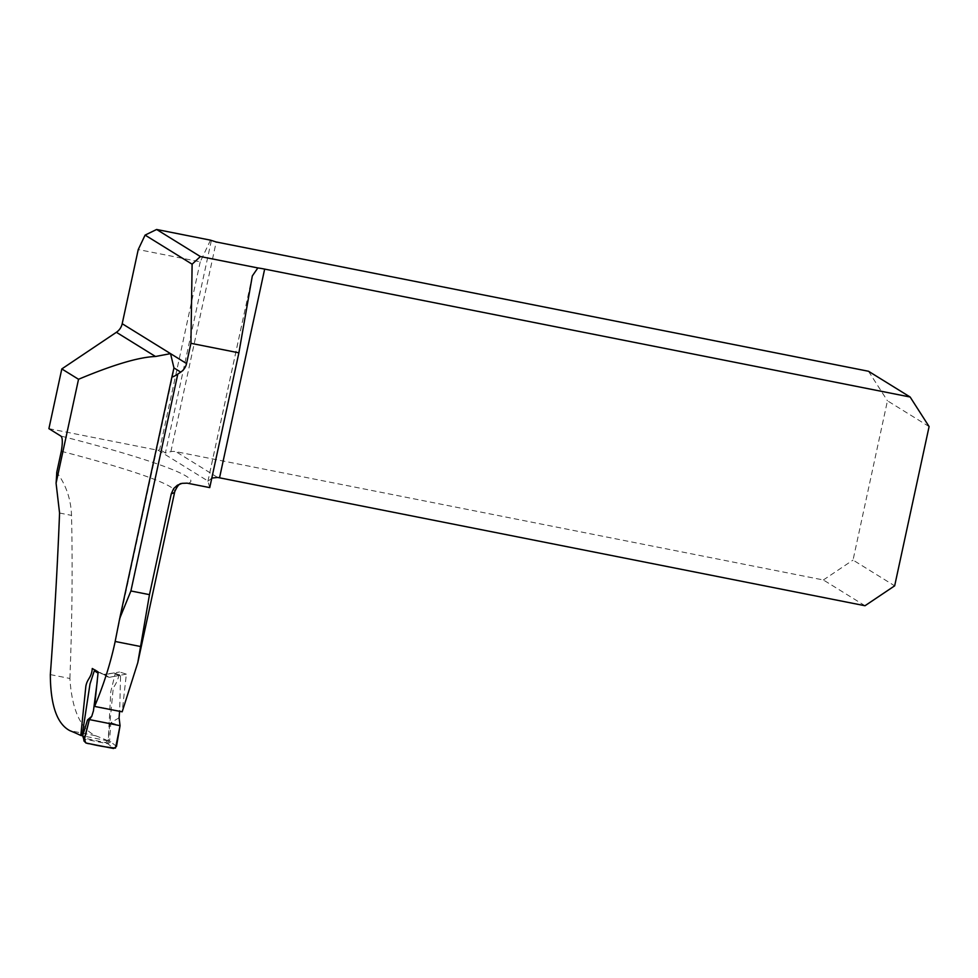 <?xml version="1.0" encoding="UTF-8"?>
<svg xmlns="http://www.w3.org/2000/svg" width="978" height="978" viewBox="0 0 978 978"><rect width="100%" height="100%" fill="white"/><g stroke="black" fill="none" stroke-linecap="round" stroke-linejoin="round"><path stroke-width="0.73" stroke-dasharray="4.89 3.67" d="M50.33 674.6L69.89 678.475C71.907 709.539 80.465 728.622 95.575 735.737A222.055 17.396 -167.8 0 1 108.155 740.921L113.265 687.876C116.651 683.06 118.766 677.766 119.585 671.984L126.358 674.123L122.177 711.801M69.89 678.475C72.152 620.431 72.69 566.066 71.528 515.394C70.929 499.122 66.003 484.746 56.761 472.276M48.9 428.657L158.387 450.357L208.192 481.176L211.81 478.071M209.744 487.606L207.923 481.372A13.533 1.064 -167.8 0 1 207.911 481.323A13.533 1.064 -167.8 0 1 208.192 481.176M210.502 240.16L200.233 261.835L138.24 249.549M200.233 261.835L159.671 449.44A13.533 13.179 121.8 0 0 158.387 450.357M108.155 740.921L82.152 735.725M865.004 605.737L823.378 579.978L175.942 451.665A13.533 13.179 121.8 0 0 170.869 451.665L165.416 452.997L159.671 449.44M122.054 711.629L94.328 706.067M126.358 674.123L109.157 677.363L119.597 675.321L114.218 672.937L103.692 674.453L95.514 670.187L109.157 677.363L98.142 671.959M92.274 668.487L103.692 674.453A1.687 1.65 121.8 0 0 104.732 674.612L119.585 671.984M929.1 426.567L887.462 400.797L853.036 560.064L894.662 585.834M823.378 579.978L853.036 560.064M868.501 371.261L887.462 400.797M119.084 717.815L110.832 722.718L109.585 741.018L108.228 740.297L110.795 691.654L115.159 673.854L120.551 676.25L119.658 711.691M120.551 676.25L119.597 675.321L120.551 676.25M99.34 672.583L97.898 673.023M97.238 681.446L98.13 673.17M110.832 722.718L120.062 725.664M116.504 746.373L109.585 741.018M85.905 743.011L85.147 739.246L107.886 743.757L113.619 748.5M108.228 740.297L105.453 742.583L83.35 737.974M94.316 670.774L95.514 670.187M114.218 672.937L115.159 673.854L114.218 672.937M110.807 741.63L107.922 743.769M109.585 741.092L106.651 743.231L107.886 743.757M85.098 739.246L83.203 737.326M85.147 739.246L83.179 737.718M119.707 618.438L120.086 616.702M61.308 451.286A222.055 17.396 -167.8 0 1 174.769 491.604M188.045 483.303A235.588 18.448 12.2 0 0 60.783 436.017M95.575 735.737L69.793 730.627M211.334 240.661L165.416 452.997M207.923 481.372L252.202 276.542M109.157 677.363L104.732 674.612L109.157 677.363M217.605 477.447L175.942 451.665M170.869 451.665L216.199 241.982M103.692 674.453L108.118 677.192L103.692 674.453M59.56 513.022L71.528 515.394M105.453 742.583L106.651 743.231M173.412 372.166L114.952 642.522M252.324 275.943L207.911 481.323M120.001 617.069L119.829 617.851M120.074 675.37L114.683 672.986"/><path stroke-width="1.47" d="M82.152 735.725L80.795 735.456A286.334 22.433 -167.8 0 0 69.793 730.627C56.968 723.83 50.489 705.15 50.33 674.6C54.462 619.001 57.543 565.137 59.56 513.022L56.076 483.169L78.533 379.281C113.326 364.696 138.986 357.092 155.49 356.493L116.394 332.288L61.81 368.926L78.533 379.281M156.627 229.475L200.356 256.542L257.85 267.935A13.533 1.064 -167.8 0 1 264.659 269.097L910.139 397.019L868.501 371.261L216.199 241.982L210.502 240.16L156.627 229.475L145.099 235.099L192.116 264.194L190.93 343.315L186.553 363.547A13.533 13.179 121.8 0 1 180.747 372.117L173.95 367.911L170.539 353.633L155.49 356.493M173.95 367.911L171.981 376.652C172.14 377.325 174.072 376.481 177.788 374.097L180.747 372.117M119.829 617.851L114.952 642.522C110.294 663.989 103.509 685.285 94.585 706.434L98.142 671.959L92.274 668.487C91.59 677.864 87.238 678.475 85.856 686.226L80.795 735.456M56.076 483.169A86.272 18.521 101.2 0 0 56.761 472.276L61.308 451.286C62.788 442.362 62.616 437.276 60.783 436.017L48.9 428.657L61.81 368.926M137.788 662.681L174.769 491.604A222.055 17.396 -167.8 0 1 171.284 493.731L149.475 594.648L137.788 662.681L122.177 711.801L94.585 706.434M171.284 493.731L173.705 488.548L177.336 485.247L182.067 483.34L187.116 483.156L209.744 487.606L238.889 352.826L190.93 343.315M145.099 235.099L138.24 249.549L122.201 323.718A13.533 13.179 -58.2 0 1 116.394 332.288M192.116 264.194L200.356 256.542M257.85 267.935L252.324 275.943L238.889 352.826M211.81 478.071L217.605 477.447A13.533 1.064 -167.8 0 1 219.537 477.814L865.004 605.737L894.662 585.834L929.1 426.567L910.139 397.019M119.707 618.438L130.905 590.969L177.788 374.097M97.238 681.446L93.448 710.798L91.761 716.324L89.353 719.576L120.062 725.664L119.084 717.815L119.646 710.786M91.761 716.324L87.507 719.942L89.353 719.576L85.184 735.48C82.849 740.664 84.352 743.414 89.719 743.769C98.362 745.872 106.957 747.314 115.502 748.072L120.062 725.664L89.353 719.576L84.01 741.104L83.24 736.177L84.035 739.918L85.905 743.011L113.619 748.5L116.504 746.373L120.062 725.664M97.898 673.023L94.316 670.774L90.013 683.891L82.176 735.285L83.24 736.177M87.507 719.942L82.727 735.529M84.23 738.341L82.176 735.285M94.316 670.774L95.514 670.187M83.326 737.901L82.702 735.627M120.086 616.702L171.932 376.909M122.201 323.718L186.553 363.547M130.905 590.969L149.475 594.648M264.659 269.097L219.537 477.814M140.734 646.544L115.172 641.47M174.769 491.604C177.189 486.249 179.365 483.56 181.285 483.535M171.969 376.713L120.001 617.069"/></g></svg>
